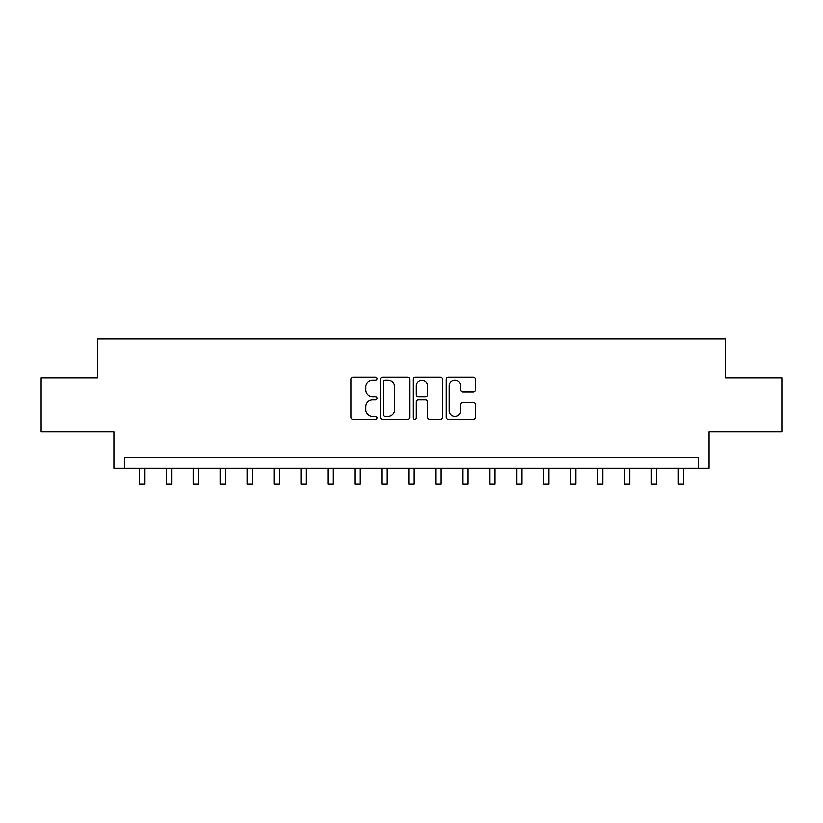 <?xml version="1.0" encoding="UTF-8"?>
<svg xmlns="http://www.w3.org/2000/svg" width="823" height="823" viewBox="0 0 823 823"><rect width="100%" height="100%" fill="white"/><g stroke="black" fill="none" stroke-linecap="round" stroke-linejoin="round"><path stroke-width="1.23" d="M376.996 378.611A1.481 1.481 0 0 0 375.514 377.129L353.026 377.129A2.119 2.119 0 0 0 350.917 379.238L350.917 417.343A2.119 2.119 0 0 0 353.026 419.463L375.514 419.463A1.481 1.481 0 0 0 376.996 417.981A1.481 1.481 0 0 0 375.514 416.5L372.603 416.5A6.769 6.769 0 0 1 365.834 409.72L365.834 406.552A6.769 6.769 0 0 1 372.603 399.772L375.514 399.772A1.481 1.481 0 0 0 376.996 398.291A1.481 1.481 0 0 0 375.514 396.809L372.603 396.809A6.769 6.769 0 0 1 365.834 390.04L365.834 386.861A6.769 6.769 0 0 1 372.603 380.092L375.514 380.092A1.481 1.481 0 0 0 376.996 378.611M473.359 392.046A2.119 2.119 0 0 0 475.478 389.927L475.478 379.238A2.119 2.119 0 0 0 473.359 377.129L448.381 377.129A2.119 2.119 0 0 0 446.261 379.238L446.261 417.343A2.119 2.119 0 0 0 448.381 419.463L473.359 419.463A2.119 2.119 0 0 0 475.478 417.343L475.478 404.432A2.119 2.119 0 0 0 473.359 402.313L462.67 402.313A2.119 2.119 0 0 0 460.551 404.432L460.551 410.831A5.658 5.658 0 0 1 454.893 416.5A5.658 5.658 0 0 1 449.224 410.831L449.224 385.75A5.658 5.658 0 0 1 454.893 380.092A5.658 5.658 0 0 1 460.551 385.75L460.551 389.927A2.119 2.119 0 0 0 462.67 392.046L473.359 392.046M698.295 468.369L709.076 468.369L709.076 431.715L781.85 431.715L781.85 377.808L725.248 377.808L725.248 338.994L97.752 338.994L97.752 377.808L41.15 377.808L41.15 431.715L113.924 431.715L113.924 468.369L698.295 468.369L698.295 457.588L124.705 457.588L124.705 468.369M409.648 379.238A2.119 2.119 0 0 0 407.529 377.129L382.551 377.129A2.119 2.119 0 0 0 380.442 379.238L380.442 417.343A2.119 2.119 0 0 0 382.551 419.463L407.529 419.463A2.119 2.119 0 0 0 409.648 417.343L409.648 379.238M415.471 377.129L440.449 377.129A2.119 2.119 0 0 1 442.558 379.238L442.558 417.343A2.119 2.119 0 0 1 440.449 419.463L429.76 419.463A2.119 2.119 0 0 1 427.641 417.343L427.641 401.891A2.119 2.119 0 0 0 425.522 399.772L418.434 399.772A2.119 2.119 0 0 0 416.315 401.891L416.315 417.981A1.481 1.481 0 0 1 414.833 419.463A1.481 1.481 0 0 1 413.352 417.981L413.352 379.238A2.119 2.119 0 0 1 415.471 377.129M384.886 380.092A1.481 1.481 0 0 0 383.405 381.574L383.405 415.018A1.481 1.481 0 0 0 384.886 416.5L387.952 416.5A6.769 6.769 0 0 0 394.721 409.72L394.721 386.861A6.769 6.769 0 0 0 387.952 380.092L384.886 380.092M427.641 385.853A5.658 5.658 0 0 0 421.973 380.195A5.658 5.658 0 0 0 416.315 385.853L416.315 394.69A2.119 2.119 0 0 0 418.434 396.809L425.522 396.809A2.119 2.119 0 0 0 427.641 394.69L427.641 385.853M139.262 468.369L139.262 484.006L144.653 484.006L144.653 468.369M166.215 468.369L166.215 484.006L171.606 484.006L171.606 468.369M193.168 468.369L193.168 484.006L198.559 484.006L198.559 468.369M220.122 468.369L220.122 484.006L225.512 484.006L225.512 468.369M247.075 468.369L247.075 484.006L252.466 484.006L252.466 468.369M274.038 468.369L274.038 484.006L279.429 484.006L279.429 468.369M300.992 468.369L300.992 484.006L306.382 484.006L306.382 468.369M327.945 468.369L327.945 484.006L333.336 484.006L333.336 468.369M354.898 468.369L354.898 484.006L360.289 484.006L360.289 468.369M381.851 468.369L381.851 484.006L387.242 484.006L387.242 468.369M408.805 468.369L408.805 484.006L414.195 484.006L414.195 468.369M435.758 468.369L435.758 484.006L441.149 484.006L441.149 468.369M462.711 468.369L462.711 484.006L468.102 484.006L468.102 468.369M489.664 468.369L489.664 484.006L495.055 484.006L495.055 468.369M516.618 468.369L516.618 484.006L522.008 484.006L522.008 468.369M543.571 468.369L543.571 484.006L548.962 484.006L548.962 468.369M570.534 468.369L570.534 484.006L575.925 484.006L575.925 468.369M597.488 468.369L597.488 484.006L602.878 484.006L602.878 468.369M624.441 468.369L624.441 484.006L629.832 484.006L629.832 468.369M651.394 468.369L651.394 484.006L656.785 484.006L656.785 468.369M678.347 468.369L678.347 484.006L683.738 484.006L683.738 468.369"/></g></svg>
